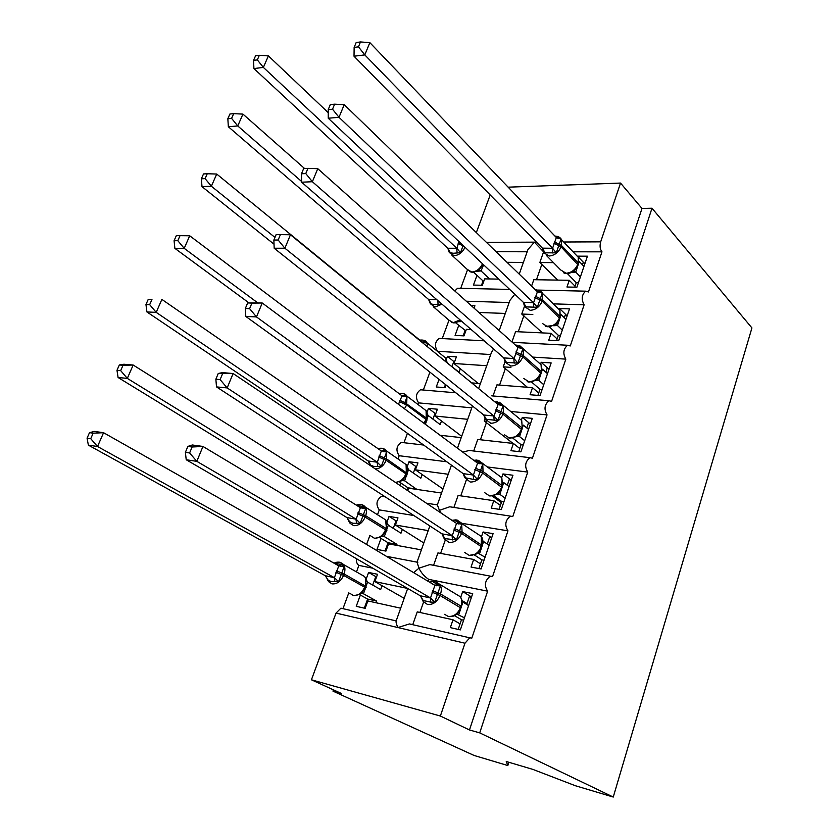 <?xml version="1.0" encoding="UTF-8"?>
<svg xmlns="http://www.w3.org/2000/svg" width="839" height="839" viewBox="0 0 839 839"><rect width="100%" height="100%" fill="white"/><g stroke="black" fill="none" stroke-linecap="round" stroke-linejoin="round"><path stroke-width="1.26" d="M508.885 762.273L507.836 765.546L474.129 755.478L332.968 691.126L341.609 693.591L311.426 679.789L336.03 613.089L340.886 608.191L343.025 608.537L348.835 592.743M333.429 689.847L332.968 691.126M498.765 279.114L484.669 278.873L482.352 285.26L473.448 285.082L476.992 275.349M507.029 262.303L523.389 262.418M527.175 251.763L496.101 251.731M460.726 288.322L467.501 269.875M508.14 187.17L620.545 183.07L641.992 208.45L469.483 729.972L440.37 716.034L464.984 643.219L469.746 637.808L471.812 638.133L487.637 591.17C483.977 585.402 484.879 580.389 490.333 576.152L492.566 576.54L507.962 530.825C504.459 525.12 505.267 520.222 510.385 516.121L512.765 516.583L527.762 472.084C524.406 466.432 525.12 461.628 529.923 457.675L532.429 458.22L547.038 414.875C543.819 409.264 544.469 404.555 548.979 400.738L551.59 401.357L565.822 359.123C562.738 353.565 563.315 348.951 567.552 345.259L570.258 345.962L584.122 304.798L553.258 303.865M584.122 304.798C581.175 299.282 581.689 294.741 585.674 291.164L588.443 291.962L601.972 251.836L573.058 251.805M543.263 251.532L534.359 242.146L527.941 249.592L519.236 274.122M601.972 251.836C600.021 249.214 599.591 245.879 600.672 241.842L563.724 242.01M471.193 329.549L466.379 329.328L463.998 335.873L455.084 335.411L458.713 325.459M474.056 308.144L474.916 305.763L471.256 305.648M478.901 312.475L505.288 313.44M509.158 302.522L466.295 301.222M442.258 338.568L448.959 320.33M565.822 359.123L532.534 357.089M480.39 383.58L471.665 382.899M439.038 379.406L436.27 386.968L445.194 387.712L446.159 385.07M446.296 359.491L447.46 356.302L454.486 362.091M478.188 383.413L453.983 363.497L456.385 356.869L447.46 356.302M453.983 363.497L486.735 365.72M490.7 354.53L437.58 351.279C434.298 346.098 434.854 341.809 439.237 338.411L441.125 338.516M423.349 390.02L429.914 372.149M491.79 395.861L548.979 400.738M547.038 414.875L510.689 411.477M461.219 437.622L440.097 435.263M426.978 412.452L428.467 408.362L435.714 413.879M461.681 436.301L434.927 416.018L437.392 409.222L428.467 408.362M434.927 416.018L467.711 419.311M471.78 407.838L418.619 402.877C415.211 397.644 415.829 393.271 420.486 389.778L422.499 389.946M403.978 442.709L407.429 433.312M418.011 404.534L418.619 402.877M472.934 450.91L469.158 450.459L462.803 452.148M527.762 472.084L487.354 466.945M441.555 493.038L408.74 488.225L407.827 490.742M400.266 485.666L401.168 483.212M407.177 466.725L409.002 461.712L416.469 466.924M442.982 489.001L415.41 469.84L417.937 462.876L409.002 461.712M415.41 469.84L448.215 474.255M446.799 461.786L399.196 455.724C395.641 450.438 396.333 445.991 401.283 442.394L403.444 442.646M398.001 458.964L399.196 455.724M453.595 507.385L449.735 506.787L439.426 510.343L437.339 504.879L451.445 465.152M441.083 513.048L439.426 510.343M507.962 530.825L461.88 523.326M417.832 562.266L417.035 562.12L429.872 525.948M421.377 549.881L388.562 543.871L385.94 551.097L377.005 549.419L381.021 538.428M386.926 522.236L389.055 516.394L396.753 521.292M423.821 542.99L395.4 525.015L397.99 517.883L389.055 516.394M395.4 525.015L428.215 530.615M413.858 515.513L379.28 509.892C375.589 504.533 376.365 500.002 381.63 496.3L383.916 496.646M366.58 544.448L369.905 535.397M377.498 514.737L379.28 509.892M481.481 536.656L483.075 531.989L493.091 533.646L481.083 568.957L471.057 567.08L473.678 559.445L437.937 552.911L433.595 565.276L429.82 564.595L418.955 568.181L417.014 562.151L386.36 556.299M487.637 591.17L428.656 579.361C424.219 576.267 420.979 572.544 418.955 568.181L413.669 572.649M543.452 252.256L539.834 262.534L553.467 262.628M577.641 256.157L587.436 256.189L576.886 287.221L566.965 287.011L569.261 280.299L533.814 279.702L531.58 286.078M569.261 280.299L575.072 286.204M524.48 306.287L521.764 314.048L532.817 314.457M559.33 309.318L559.592 308.553L569.524 308.878L558.701 340.707L548.748 340.194L551.108 333.314L515.586 331.646L511.958 341.966M551.108 333.314L557.106 338.946M505.026 361.735L503.232 366.842L510.93 367.367M540.62 363.948L541.186 362.28L551.15 362.92L540.043 395.568L530.07 394.739L532.492 387.681L496.908 384.881L493.017 395.966M532.492 387.681L538.69 393.03M485.057 418.651L484.239 420.968L486.63 421.209M521.418 420.014L522.319 417.392L532.293 418.357L520.904 451.854L510.909 450.69L513.395 443.453L477.748 439.468L473.699 450.994M513.395 443.453L519.792 448.519M501.712 477.569L502.949 473.941L512.944 475.241L501.25 509.63L491.245 508.119L493.793 500.684L458.104 495.461L453.899 507.427M493.793 500.684L500.411 505.435M473.678 559.445L480.506 563.871M400.685 608.202L367.86 600.934L365.175 608.348L356.25 606.324L360.361 595.061M366.108 579.288L368.604 572.46L376.533 577.022M404.188 598.322L374.876 581.605L377.529 574.275L368.604 572.46M374.876 581.605L407.607 588.412M372.81 568.192L358.882 565.402C357.005 564.133 356.187 561.889 356.428 558.669M356.481 571.925L358.882 565.402M340.886 608.191L396.176 620.902C395.798 622.098 396.386 624.31 397.938 627.551L409.39 623.933L412.788 624.573L417.245 611.872L453.008 619.78L450.323 627.624L460.359 629.9L472.693 593.624L462.667 591.589L471.549 596.99M428.656 579.361L427.995 581.238M460.705 597.326L462.667 591.589M453.008 619.78L460.076 623.859M620.545 183.07L600.672 241.842M454.832 290.986L457.57 288.249L459.321 288.291M490.207 194.963L476.332 232.592M539.834 262.534L557.82 280.111M521.764 314.048L542.455 332.905M503.232 366.842L527.395 387.282M484.239 420.968L513.007 443.412M492.262 496.08L501.355 502.645M641.992 208.45L651.997 208.229L751.933 327.934L613.257 797.05L575.355 785.724L532.87 769.394L506.253 761.497L507.836 765.546M468.634 605.569L462.887 602.119L461.911 600.472L467.008 603.524M440.37 716.034L311.426 679.789M613.257 797.05L479.719 732.877L469.483 729.972M651.997 208.229L479.719 732.877M493.573 349.003L491.392 352.59L478.618 388.583M514.8 294.237L509.892 300.467L499.205 330.587M483.075 531.989L491.664 537.83L489.494 537.505L487.27 544.029M502.949 473.941L511.003 480.002M522.319 417.392L529.891 423.643M541.186 362.28L548.36 368.73M559.592 308.553L566.419 315.202M577.903 256.545L584.059 262.995M433.553 582.203L440.391 585.947L434.749 602.171L430.847 602.15L423.244 600.525L420.234 595.753L430.512 597.976L434.917 585.37L202.965 446.453L196.808 461.335L430.386 597.892M187.863 446.411L192.351 444.985L202.965 446.453L192.1 446.998L187.863 446.411L185.388 452.347L189.624 452.955L192.1 446.998M189.624 452.955L196.808 461.335L186.216 459.751L420.234 595.753M464.46 617.819L457.15 614.274M463.652 620.21L461.481 619.727L454.423 615.627M466.704 604.416L469.295 596.781L471.466 597.232M458.188 629.407L461.481 619.727M462.887 602.119L458.807 614.515M448.959 616.497C452.001 616.634 454.13 616.172 455.357 615.123L457.517 613.456L460.926 608.055M458.671 614.442L455.902 614.505M440.391 585.947L434.917 585.37M434.749 602.171L430.512 597.976M185.388 452.347L186.216 459.751M334.289 563.326L341.326 564.437L344.2 566.461L338.557 581.679L331.143 581.532L328.185 580.221L325.238 575.701L334.383 577.683L338.778 565.864L103.564 432.704L97.534 446.505L334.237 577.599M90.738 438.692L93.16 433.176L89.5 432.662L87.067 438.168L90.738 438.692L97.534 446.505L88.357 445.131L325.238 575.701M89.5 432.662L94.388 431.435L103.564 432.704L93.16 433.176M382.06 585.695L380.654 589.576L367.534 582.14L363.455 593.781L361.661 593.519M375.914 602.717L376.522 601.018L363.455 593.781M376.522 601.018L367.618 599.056L359.438 594.547M372.694 585.066L375.442 577.494L376.302 577.662M364.315 608.149L367.618 599.056M339.575 562.193L343.539 564.542C345.186 567.059 345.364 570.195 344.084 573.96L365.657 586.23L365.814 578.732L364.514 576.487L360.361 574.128M353.985 595.617L359.795 594.348L362.144 592.46L365.154 587.625L365.133 585.779C366.381 582.088 366.171 578.983 364.514 576.487L343.539 564.542C340.749 561.889 337.572 561.427 334.016 563.168M360.309 593.687L363.329 593.708M367.534 582.14L365.773 578.721M334.383 577.683L338.557 581.679M338.778 565.864L344.2 566.461M88.357 445.131L87.067 438.168M455.063 520.662L461.88 524.165L456.385 539.949L444.943 538.628L443.726 537.757L441.996 533.856L452.263 535.681L456.542 523.41L233.106 373.533L227.159 387.922L452.137 535.586M218.255 373.47L222.45 372.621L233.106 373.533L218.255 373.47L215.864 379.207L220.122 379.595L222.513 373.837M220.122 379.595L227.159 387.922L216.504 386.905L441.996 533.856M485.078 557.211L478.188 553.216M484.04 560.242L481.88 559.844L474.36 554.946M478.912 568.548L481.88 559.844M489.137 545.277L483.579 541.543L479.604 553.614M469.305 555.366L476.195 554.044L478.492 552.251L481.764 547.038M479.478 553.541L476.835 553.331M461.88 524.165L456.542 523.41M456.385 539.949L452.263 535.681M215.864 379.207L216.504 386.905M475.996 460.789L482.782 464.051L477.443 479.405L473.636 479.436L464.796 477.695M247.652 302.931L245.345 308.479L249.613 308.658L251.931 303.089L247.652 302.931L262.25 303.005L477.454 463.044L478.366 463.338L479.698 462.048M251.931 303.089L262.25 303.005L256.493 316.922L245.817 316.439L463.17 473.626L473.416 475.063L477.59 463.138L482.782 464.051M464.512 477.055L463.17 473.626M249.613 308.658L256.493 316.922L473.29 474.968M505.141 498.188L499.855 494.328L497.087 494.171M503.903 501.837L501.743 501.523L493.804 495.776M507.291 485.225L509.158 479.751L511.318 480.044M499.09 509.304L501.743 501.523M509.095 486.568L503.725 482.572L499.855 494.328M489.127 495.849L496.478 494.611L498.911 492.682L502.058 487.637M499.729 494.244L497.212 493.793M477.443 479.405L473.416 475.063M245.345 308.479L245.817 316.439M496.373 402.5L503.138 405.541L497.936 420.496L485.309 419.238M278.149 240.017L280.383 234.626L276.104 234.668L273.86 240.048L278.149 240.017L284.882 248.229L290.451 234.752L498.062 404.471L494.014 416.081L284.882 248.229L274.175 248.239L483.767 415.001L493.888 415.976M485.026 418.546L483.767 415.001M524.69 440.706L519.572 436.595L516.53 436.553M523.253 444.943L521.092 444.691L512.797 438.094M526.798 427.963L528.318 423.485L530.479 423.695M518.743 451.602L521.092 444.691M528.539 429.39L523.337 425.132L519.572 436.595M508.434 437.885L516.205 436.731L518.785 434.686L521.816 429.799M519.456 436.511L517.055 435.808M503.138 405.541L498.062 404.471M497.936 420.496L494.014 416.081M290.451 234.752L280.383 234.626M273.86 240.048L274.175 248.239M516.216 345.741L519.918 346.717L522.949 348.573L517.883 363.13L505.277 362.312M305.774 173.568L307.944 168.356L303.645 168.587L301.474 173.788L305.774 173.568L312.37 181.727L317.761 168.681L517.999 347.356L514.055 358.662L312.37 181.727L301.631 182.21L503.84 357.917L513.94 358.557M505.015 361.588L503.84 357.917M543.735 384.702L538.785 380.35L535.345 380.424M542.109 389.485L539.959 389.317L531.37 381.85M545.801 372.159L546.997 368.636L549.157 368.782M537.893 395.389L539.959 389.317M547.489 373.67L542.455 369.17L538.785 380.35M527.259 381.42C528.067 382.49 530.793 382.133 535.429 380.371L538.145 378.19L541.061 373.46M538.669 380.256L536.373 379.333M522.949 348.573L517.999 347.356M517.883 363.13L514.055 358.662M317.761 168.681L307.944 168.356M301.474 173.788L301.631 182.21M356.565 505.298L362.857 506.515L365.699 508.465L360.204 523.284L352.831 523.284L348.909 521.281M120.669 370.628L123.018 365.29L119.327 364.965L116.978 370.303L120.669 370.628L127.318 378.389L356.124 519.226L360.413 507.71L133.17 365.028L127.318 378.389L118.089 377.508L346.979 517.6L355.988 519.142M119.327 364.965L123.931 364.241L133.17 365.028L123.018 365.29M348.846 521.197L346.979 517.6M402.363 529.419L400.99 533.205L388.279 525.214L384.304 536.572L382.71 536.163M396.616 545.35L396.962 544.364L384.304 536.572M396.962 544.364L388.058 542.739L379.585 537.558M393.271 528.35L395.683 521.701L396.543 521.848M385.08 550.929L388.058 542.739M388.279 525.214L385.573 519.834L386.517 528.979M375.043 538.302L380.665 536.981L383.15 534.978L386.034 530.3L386.034 528.444L365.636 515.712L365.133 517.097L385.541 529.797C382.909 535.628 379.144 538.418 374.246 538.166L370.639 535.838M381.284 536.226L384.168 536.488M386.024 530.332L386.622 521.648M356.124 519.226L360.204 523.284M360.413 507.71L365.699 508.465M118.089 377.508L116.978 370.303M382.028 451.309L383.822 450.071L386.653 451.948L381.305 466.4L373.974 466.515L370.03 464.869M149.678 304.662L151.964 299.481L148.251 299.345L145.965 304.515L149.678 304.662L156.201 312.37L377.309 462.279L381.357 450.963L161.875 299.408L156.201 312.37L146.919 311.951L368.164 460.989L377.183 462.184M148.251 299.345L151.964 299.481M370.02 464.848L368.164 460.989M422.164 474.538L420.832 478.22L408.499 469.704L404.618 480.778L401.65 480.6M416.794 489.41L404.618 480.778M416.899 489.106L407.985 487.805L399.249 481.922M413.344 473.049L415.431 467.281L416.291 467.396M407.104 490.249L407.985 487.805M395.578 482.425L401.021 481.072L403.622 478.943L406.401 474.413L406.086 464.565L402.563 462.121M401.724 480.212L404.492 480.705M408.499 469.704L406.915 465.991M377.309 462.279L381.305 466.4M383.601 451.634L386.653 451.948M146.919 311.951L145.965 304.515M180.028 235.665L176.295 235.696L174.082 240.72L177.816 240.688L180.028 235.665L189.708 235.78L184.202 248.354L257.741 302.848M177.816 240.688L184.202 248.354L174.879 248.365L248.9 302.837M189.708 235.78L402.028 395.83L407.083 396.868L404.849 402.605L426.285 418.021L426.076 410.638L422.856 408.194M398.483 404.314L402.028 395.83M441.482 420.989L440.181 424.586L428.226 415.567L425.404 424.335M432.914 419.112L434.707 414.183L435.567 414.267M402.689 396.155L404.272 395.043L407.083 396.868M428.226 415.567L427.355 414.088M174.879 248.365L174.082 240.72M207.254 173.746L203.51 173.946L201.36 178.812L205.104 178.623L207.254 173.746L216.714 174.04L211.376 186.237L274.961 237.416M205.104 178.623L211.376 186.237L202.01 186.657L274.017 244.18M216.714 174.04L421.944 341.882L426.999 343.141L424.209 341.389L422.825 342.375M460.328 368.72L459.069 372.243L447.407 363.067M452.022 366.475L453.511 362.354L454.371 362.406M444.334 387.639L445.467 384.524M447.46 362.742L446.694 361.462M202.01 186.657L201.36 178.812M538.208 292.203L539.236 291.301L542.246 293.084L537.317 307.273L524.732 306.854M332.527 109.217L334.625 104.162L330.325 104.56L328.227 109.605L332.527 109.217L338.998 117.313L344.221 104.676L537.421 291.731L533.573 302.743L338.998 117.313L328.238 118.226L523.379 302.323L533.457 302.627M524.49 306.13L523.379 302.323M562.298 330.115L557.505 325.542L553.635 325.742M560.494 335.422L558.344 335.317L549.535 327M564.322 317.782L565.213 315.149L567.363 315.233M556.551 340.592L558.344 335.317M565.958 319.365L561.081 314.635L557.505 325.542M545.633 326.402L554.149 325.448L557.012 323.141L559.812 318.568M557.39 325.438L555.208 324.305M542.246 293.084L537.421 291.731M537.317 307.273L533.573 302.743M344.221 104.676L334.625 104.162M328.227 109.605L328.238 118.226M440.076 302.512L441.461 304.138L434.277 304.599L430.208 303.781M233.682 113.653L229.917 113.999L227.841 118.729L231.595 118.383L233.682 113.653L242.932 114.104L237.752 125.944L301.621 181.486M231.595 118.383L237.752 125.944L228.344 126.752L428.603 299.481L436.72 299.596M242.932 114.104L304.599 168.534M429.778 302.292L428.603 299.481M462.048 321.61L458.713 321.683M465.813 330.87L455.64 322.795M463.138 335.831L464.953 330.839M454.151 322.921L459.08 321.473L460.076 320.32L460.926 320.634M228.344 126.752L227.841 118.729M557.201 238.077L558.061 237.301L561.05 239.021L556.247 252.843L543.693 252.822L542.424 248.155L552.586 248.271L556.341 237.531L369.852 42.632L364.797 54.892L552.481 248.145M358.452 46.848L360.487 41.95L356.187 42.516L354.142 47.404L358.452 46.848L364.797 54.892L354.027 56.213L542.424 248.155M580.399 276.891L575.753 272.109L571.401 272.455M578.428 282.701L576.278 282.659L567.311 273.524M582.381 264.757L582.979 262.985L585.119 263.006M574.746 287.179L576.278 282.659M583.965 266.414L579.246 261.474L575.753 272.109M563.567 272.769C566.126 274.007 569.073 273.734 572.397 271.92L575.386 269.487L578.092 265.051M575.648 272.004L573.561 270.661M561.05 239.021L556.341 237.531M556.247 252.843L552.586 248.271M369.852 42.632L360.487 41.95M354.142 47.404L354.027 56.213M463.107 245.47L460.538 252.696L453.396 253.252L449.295 252.675M259.345 55.29L255.57 55.783L253.546 60.377L257.321 59.894L259.345 55.29L268.396 55.898L263.362 67.403L456.888 248.365L458.933 241.527M257.321 59.894L263.362 67.403L253.923 68.567L447.774 248.26L456.773 248.25M268.396 55.898L328.227 112.636M448.875 251.071L447.774 248.26M483.61 264.809L481.051 270.945L476.699 271.27M489.619 278.957L481.051 270.945M483.914 280.981L483.054 280.96L473.626 272.224M481.502 285.25L483.054 280.96M476.835 271.144L480.59 268.239L482.698 264.537M478.597 269.571L480.936 270.85M456.888 248.365L460.538 252.696M253.923 68.567L253.546 60.377M536.509 242.135L486.431 242.366M464.984 643.219L336.03 613.089M419.92 612.46L423.59 602.003M440.611 553.394L445.247 540.169M460.768 495.849L466.316 480.002M480.411 439.762L486.484 422.447M499.572 385.091L505.424 368.384M518.25 331.762L523.893 315.642M536.467 279.744L541.921 264.191M461.429 606.576L460.989 606.125C462.142 602.496 461.911 599.361 460.286 596.718L455.116 593.603M434.927 581.322L439.898 584.426C441.513 587.101 441.723 590.289 440.527 593.97L432.536 590.646M444.586 614.326L448.141 616.371C453.626 616.875 457.737 613.959 460.485 607.604L460.989 606.125L440.527 593.97L440.003 595.48C437.182 601.941 432.997 604.929 427.471 604.447L423.255 601.553L422.153 599.665M432.012 592.156L440.003 595.48L460.936 608.023L461.45 606.534C462.604 602.643 462.216 599.371 460.286 596.718L434.717 581.28L429.442 582.098M458.744 614.505L457.695 614.179M435.179 585.496L437.255 583.787M430.847 602.15L430.281 597.871M423.244 600.525L420.297 595.763M349.894 593.32L353.24 595.501C358.138 595.921 361.934 593.142 364.629 587.174L343.56 575.376C340.791 581.437 336.942 584.28 332.013 583.881L328.668 581.7L327.346 579.497M336.387 570.803L344.084 573.96L343.56 575.376L335.862 572.219M365.143 587.646L365.647 586.251M362.249 593.446L363.402 593.781M364.85 588.37L365.615 588.852M365.374 586.996L366.119 587.468M325.291 575.701L328.185 580.221M334.153 577.578L334.929 581.658M341.326 564.437L339.071 565.989M464.785 552.534L469.116 555.334C474.591 555.659 478.67 552.723 481.355 546.525L481.345 536.457C483.033 538.9 483.348 541.931 482.278 545.549L462.079 531.905L454.235 528.518M482.257 545.591L481.785 546.986L461.565 533.373C458.807 539.676 454.665 542.686 449.148 542.393L444.639 539.33L443.789 537.841M457.014 519.991L461.628 523.169L462.079 531.905L461.565 533.373L453.721 529.986M456.93 523.599L458.776 522.078M452.546 539.949L452.032 535.555M444.943 538.628L442.059 533.856M502.54 486.232L501.806 477.748L497.558 474.57M478.492 460.317L482.75 463.506L483.033 471.518L475.346 468.068M484.795 492.745L489.546 495.922C495 496.069 499.048 493.112 501.68 487.06L502.152 485.655L483.033 471.518L482.54 472.944C479.845 479.1 475.734 482.121 470.228 482.016L464.848 477.706M474.843 469.504L482.54 472.944L502.079 487.585L501.806 477.748L482.75 463.506L476.94 460.034L473.804 460.328M499.792 494.328L498.041 493.867M478.094 463.39L479.814 463.736M473.636 479.436L473.196 474.947M466.044 478.408L463.233 473.616M522.278 428.435L521.711 420.517L517.915 417.403M499.383 402.248L503.274 405.394L503.442 412.746L495.88 409.243M504.48 434.801L509.43 438.073C514.873 438.042 518.89 435.074 521.459 429.159L521.931 427.796L503.442 412.746L502.96 414.141C500.317 420.15 496.248 423.192 490.752 423.255L485.341 419.175M495.398 410.638L502.96 414.141L521.837 429.736L522.309 428.362L521.711 420.517L503.274 405.394L497.223 401.818L495.01 401.975M519.509 436.605L516.971 436.154M498.67 404.797L500.075 403.611M494.171 420.538L493.793 415.955M486.589 419.783L483.83 414.99M541.512 372.128L541.071 364.734L537.694 361.714M519.719 345.689L523.232 348.762L523.305 355.537L515.88 351.981M523.672 378.399L528.801 381.714C534.233 381.525 538.208 378.546 540.736 372.768L541.186 371.436L523.305 355.537L522.833 356.89C520.243 362.763 516.216 365.804 510.731 366.045L505.298 362.207M515.408 353.334L522.833 356.89L541.082 373.386L541.543 372.055L541.071 364.734L523.232 348.762L516.971 345.133L515.586 345.207M538.722 380.361L536.152 379.868M518.701 347.755L519.918 346.717M514.171 363.203L513.835 358.536M506.599 362.71L503.903 357.917M357.571 513.877L365.133 517.097C362.427 523.022 358.61 525.875 353.68 525.644L350.073 523.316L348.972 521.459M361.515 504.596L365.248 507.008C366.695 509.367 366.832 512.272 365.636 515.712L358.085 512.503M385.657 531.244L386.401 531.779M386.181 529.912L386.894 530.426M347.031 517.6L349.863 522.12M355.893 519.121L356.617 523.295M362.857 506.515L360.833 507.91M382.909 448.466L386.391 450.9L386.643 458.964L406.863 473.133M379.228 455.692L386.643 458.964L386.15 460.307L405.929 473.857C403.538 479.258 399.993 482.079 395.284 482.32M378.725 457.035L386.15 460.307C383.696 465.792 380.098 468.676 375.348 468.949M406.38 474.454L406.884 473.091C407.869 468.791 407.607 465.949 406.086 464.565L386.391 450.9C384.524 448.404 381.745 447.659 378.053 448.687M401.713 480.485L404.566 480.789M405.929 475.535L406.663 476.133M406.454 474.255L407.146 474.811M368.227 460.978L370.985 465.509M377.089 462.163L377.749 466.432M403.748 393.743L406.978 396.176L406.642 404.954L425.813 419.311L426.285 418.021L426.705 418.671M399.825 400.318L404.849 402.605L404.356 403.916L406.642 404.954L404.492 408.782M423.716 423.076L426.726 418.619C427.68 414.728 427.46 412.064 426.076 410.638L406.978 396.176C405.73 393.879 403.139 393.051 399.196 393.69M426.243 419.961L424.272 423.496M425.709 421.199L426.432 421.86M426.233 419.972L426.894 420.57M399.343 401.629L404.356 403.916M430.197 372.38L432.484 374.194M413.732 359.281L411.446 357.456M424.062 340.372L427.03 342.784L427.743 346.989M446.296 362.154L445.561 357.991L442.646 355.589M560.253 317.268L559.917 310.336L556.939 307.441M539.498 290.598L542.665 293.566L542.644 299.817L535.355 296.209M542.393 323.455L547.689 326.791C553.1 326.455 557.044 323.455 559.508 317.813L559.949 316.513L542.644 299.817L542.193 301.128C539.655 306.864 535.66 309.927 530.196 310.315L524.742 306.717M534.894 297.53L542.193 301.128L559.844 318.484L559.917 310.336L542.665 293.566C541.858 291.542 539.718 290.325 536.226 289.906L535.565 289.937M557.442 325.553L554.82 325.008M538.009 292.119L540.19 292.654M533.635 307.357L533.363 302.617M526.084 307.105L523.442 302.313M433.302 306.728L448.813 320.058L453.186 322.679L460.097 319.911M441.985 304.179L435.011 307.032L430.187 303.634M459.709 321.064L461.377 321.022M428.656 299.471L431.256 304.012M437.916 300.635L438.01 304.232M578.522 263.782L578.281 257.279L575.648 254.511M558.732 236.902L561.574 239.755L561.49 245.523L554.327 241.873M546.409 255.465L560.672 269.938L566.084 273.252C571.485 272.769 575.397 269.77 577.809 264.254L578.249 262.985L561.49 245.523L561.05 246.813C558.564 252.413 554.6 255.486 549.157 256.021L543.682 252.665M553.876 243.163L561.05 246.813L578.123 264.956L578.281 257.279L561.574 239.755C560.379 237.395 558.176 236.179 554.988 236.095L554.957 236.095M577.578 267.725L577.127 267.148M575.69 272.13L572.995 271.542M557.117 238.045L559.277 238.57M552.607 252.948L552.377 248.134M545.067 252.938L542.487 248.145M451.99 255.318L467.229 269.392L471.749 272.025C476.479 271.605 480.065 268.847 482.509 263.771M465.005 247.264C462.509 252.413 458.881 255.224 454.109 255.706L449.264 252.508M463.925 246.236L458.178 243.53M478.073 270.473L480.999 270.966M482.215 265.921L482.897 266.792M482.729 264.872L483.337 265.596M447.827 248.25L450.375 252.78M456.689 248.239L457.129 252.791M458.629 242.314L461.723 244.159M585.674 291.164L537.946 290.084M567.552 345.259L512.346 342.312M529.923 457.675L469.158 450.459M510.385 516.121L449.735 506.787M490.333 576.152L429.82 564.595M469.746 637.808L409.39 623.933M437.339 504.879L426.39 503.19M385.216 496.856L381.63 496.3M423.653 445.048L401.283 442.394M455.86 392.799L420.486 389.778M484.134 340.802L439.237 338.411M509.713 289.434L457.57 288.249M396.165 620.923L407.691 588.464M457.475 448.183L472.43 406.024M434.508 585.129L436.731 585.79M366.286 580.525L366.213 579.613M340.498 566.273L338.337 565.612M481.345 536.457L456.112 519.834L451.948 520.337M456.374 523.305L458.566 523.924M464.103 474.947L464.407 476.51M484.564 416.071L484.984 418.283M498.272 404.608L500.484 405.174M504.501 358.819L504.837 361.032M518.408 347.619L520.6 348.164M356.334 505.162C360.183 503.788 363.161 504.407 365.248 507.008L385.573 519.834M387.094 523.295L387.052 522.707M362.333 508.203L360.225 507.595M370.408 465.635L370.051 464.9M404.325 396.49L402.227 395.945M419.773 340.099C423.716 339.764 426.139 340.655 427.03 342.784L445.561 357.991L446.705 362.49M424.524 342.732L422.447 342.207M523.945 303.089L524.333 305.753M453.5 322.879L451.581 322.396M429.841 302.711L429.578 301.17M542.896 248.805L543.336 251.878M472.137 272.276L469.756 271.668M448.991 251.826L448.624 249.718M472.735 272.287L477.496 270.84"/></g></svg>
